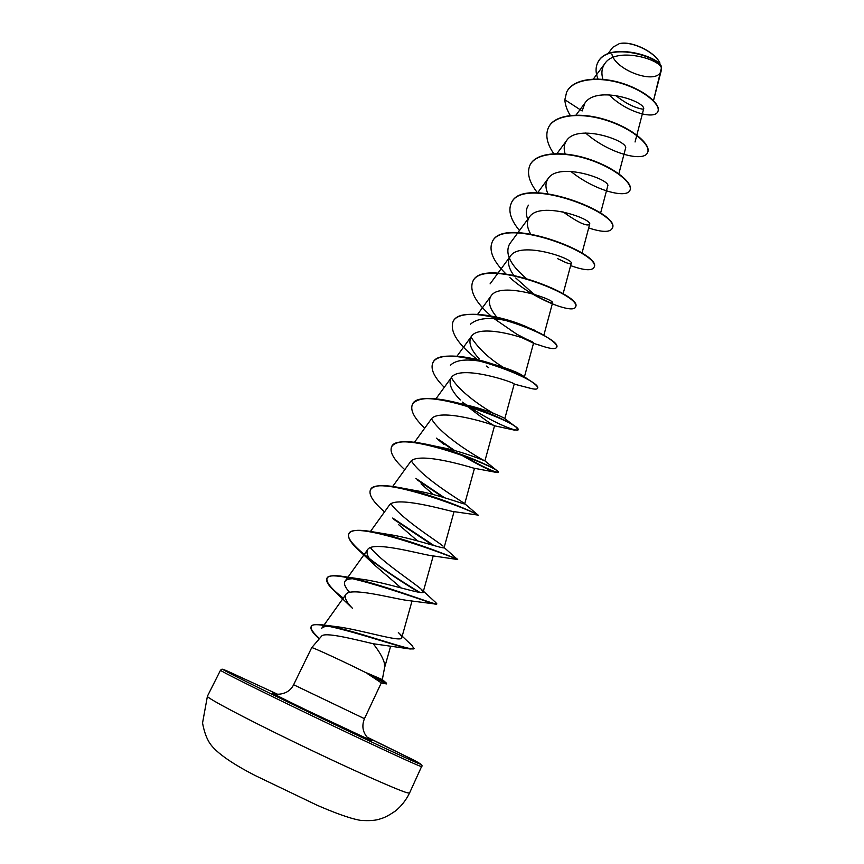 <?xml version="1.0" encoding="UTF-8"?>
<svg xmlns="http://www.w3.org/2000/svg" width="864" height="864" viewBox="0 0 864 864"><rect width="100%" height="100%" fill="white"/><g stroke="black" fill="none" stroke-linecap="round" stroke-linejoin="round"><path stroke-width="1.3" d="M661.403 70.049L653.508 100.602L661.414 67.964C659.362 58.763 615.719 46.656 604.897 63.515C601.733 67.964 601.096 73.246 602.964 79.337M611.874 54.162C615.19 69.671 653.746 84.402 660.366 72.576M321.43 636.325L311.688 647.687C310.802 646.348 345.902 662.537 367.535 673.477L386.262 683.867M367.535 673.477L385.873 682.787L386.597 683.888M367.438 673.672L381.305 682.862L364.457 718.675L293.62 684.742C287.442 697.302 272.16 693.814 274.298 693.706M367.362 673.153L382.331 679.601L384.588 667.58L384.415 663.217C383.011 657.936 379.285 651.445 373.226 643.745C352.922 639.058 324.011 631.53 321.44 636.336M635.051 141.988L643.518 109.415C647.46 102.038 596.808 84.65 584.928 103.054L582.152 110.97L564.84 99.738L566.633 92.156C573.016 78.635 598.99 76.075 622.512 83.732C646.164 91.292 661.068 105.581 657.828 111.661C654.394 120.074 625.59 111.802 609.001 94.727M618.862 173.794L625.525 148.36C629.435 141.221 577.886 122.969 566.633 140.551C563.987 144.277 563.501 148.748 565.164 153.986M600.588 213.149L607.716 186.062C611.442 179.842 558.997 161.395 548.197 178.47C545.346 182.563 545.216 187.564 547.787 193.482M562.853 211.766C577.822 222.383 586.753 226.595 589.626 224.381C593.125 219.11 539.816 200.48 529.448 217.004C526.403 221.519 526.77 227.113 530.528 233.788M565.985 262.634L557.766 258.714L565.985 262.634C569.214 263.768 570.964 264.006 571.234 263.336C574.506 259.06 520.29 240.246 510.386 256.165C507.157 261.144 508.205 267.419 513.508 275M515.765 277.97L533.25 293.609C541.426 298.966 547.279 302.065 550.832 302.908L552.539 302.929C555.574 299.7 500.407 280.681 491.011 295.996C487.652 301.525 489.607 308.599 496.865 317.196M521.586 337.532L533.52 343.181C536.306 341.053 480.168 321.84 471.312 336.496C468.029 342.22 470.664 349.661 479.196 358.798M504.814 418.63L514.199 384.113C516.694 383.119 459.572 363.722 451.289 377.687C448.189 383.27 451.192 390.69 460.285 399.956M465.826 405.238C482.306 417.96 491.875 424.796 494.521 425.736L494.305 425.736C492.566 424.3 438.07 406.955 430.92 419.569L414.493 442.271M458.762 453.546C478.559 465.124 491.357 471.463 497.156 472.565L473.623 468.137C467.942 466.376 416.329 450.857 410.184 462.186L392.688 486.464M421.06 483.883L433.382 494.543M477.122 514.966L452.164 511.369C443.113 509.458 394.351 495.418 389.092 505.537L370.483 531.446M398.434 524.47L417.56 540.896M387.05 534.2C411.664 537.548 445.014 549.958 444.118 547.538L457.52 559.505L429.97 555.444C417.971 553.478 372.114 540.67 367.643 549.655C365.656 553.219 368.302 558.641 375.57 565.92L401.144 587.941M349.672 592.412C345.082 587.369 343.537 583.643 345.049 581.224C347.026 578.761 352.501 578.081 361.465 579.193C385.808 582.228 423.997 595.642 423.187 591.991L421.243 589.248L436.007 602.77L436.655 604.184L407.052 600.404C392.515 598.439 349.574 586.667 345.805 594.562C344.131 597.478 346.345 602.057 352.447 608.288L334.746 591.397L343.03 598.45M345.805 594.562L321.635 628.42C323.298 626.335 327.91 625.698 335.47 626.53C359.467 629.197 402.278 643.086 401.76 637.686C401.987 636.638 400.853 634.91 398.336 632.524L412.225 645.721L413.964 648.799L410.141 648.983L373.226 643.745M421.243 589.248C413.564 582.26 381.64 561.762 370.397 547.668M443.07 546.124C437.13 541.069 401.954 519.264 390.982 503.863M478.192 515.246L478.17 515.182C478.937 514.328 433.026 493.862 399.114 487.523L412.603 490.05C436.914 493.776 465.62 505.192 464.702 503.842L464.292 503.356C460.598 500.623 422.204 477.824 411.361 460.955M460.49 454.162C482.976 466.949 495.59 472.943 498.334 472.122L497.729 471.247C494.154 467.51 458.363 451.105 427.756 444.55L438.199 446.796C461.635 450.922 485.806 461.3 484.92 460.901L484.877 460.858C484.056 460.89 442.271 437.346 431.503 418.867M457.369 402.818L463.925 404.503C484.823 408.78 504.198 417.604 504.727 418.565L515.884 426.967C509.188 421.556 482.922 409.244 457.369 402.818C432.551 396.652 417.593 397.138 412.495 404.298L412.409 404.471M493.646 413.402C480.071 405.994 458.093 390.118 451.375 377.568M450.403 365.245C456.851 359.035 470.038 358.376 489.953 363.258C508.216 368.507 519.469 372.881 523.703 376.358L531.835 381.877C522.58 375.548 508.226 369.187 488.765 362.772C462.046 354.337 436.795 353.344 432.94 362.686L432.853 362.858M508.172 370.192C491.821 361.033 479.412 349.985 470.956 337.046M470.405 324.216C478.796 316.937 494.24 316.645 516.769 323.341L535 330.35M525.82 277.96C510.3 264.902 504.846 253.649 509.468 244.199M527.764 219.272C525.582 213.721 525.83 209.012 528.509 205.168M643.54 109.264C635.116 108.162 625.763 103.507 615.481 95.321M659.988 63.115C654.75 51.84 631.422 40.673 619.304 43.654L612.814 47.25L607.986 53.73M597.974 79.024C595.555 72.922 595.447 67.532 597.65 62.856C607.986 40.014 663.088 58.169 661.424 67.943L661.414 67.964M566.708 92.005L566.784 91.854C573.167 78.322 599.141 75.762 622.663 83.419C646.315 90.979 661.208 105.268 657.968 111.359L657.893 111.51M597.726 62.705L597.791 62.554C607.619 40.478 660.658 56.646 661.381 66.949L661.424 67.943M564.84 99.738C565.121 104.728 566.924 109.955 570.24 115.43M585.608 133.024C609.023 153.716 643.777 162.421 647.536 152.68C651.272 145.465 633.485 129.211 607.424 120.668C581.44 111.985 554.548 114.404 548.446 127.58C545.162 135.032 546.934 143.726 553.759 153.673M570.78 171.342C594.421 190.609 626.659 198.871 629.932 190.361C633.377 183.805 615.125 168.07 588.827 159.473C562.594 150.746 535.777 152.593 529.956 165.218C526.651 172.973 529.135 182.153 537.43 192.737M588.676 227.966C601.83 232.254 609.617 232.481 612.047 228.658C622.566 213.98 521.91 174.344 511.175 203.461C508.01 210.956 510.775 219.985 519.48 230.548M570.618 265.637C583.859 270.324 591.613 270.983 593.86 267.602C603.644 254.632 502.027 214.693 492.059 242.352C488.776 250.938 493.344 261.403 505.775 273.748M509.9 277.614C534.395 299.819 573.178 313.934 575.359 307.195C584.356 295.985 481.81 255.776 472.63 281.902C469.465 291.082 475.589 302.443 491 315.976M494.294 318.762L516.791 334.217L532.246 342.166M537.743 344.488L540.292 345.449C549.86 348.786 555.282 349.456 556.556 347.468C564.721 338.083 461.246 297.594 452.876 322.11C449.982 332.111 458.212 344.639 477.554 359.683M486.292 366.034L488.711 367.675M527.245 387.364L529.805 388.141C534.319 389.362 536.857 389.448 537.43 388.422C544.774 380.938 440.273 340.135 432.767 363.031C430.369 369.144 434.203 377.244 444.269 387.342M465.275 404.784L462.445 402.57M464.443 403.996L465.696 404.881M466.301 405.292L467.381 406.037M513.13 429.775L517.968 430.088C524.416 424.559 418.975 383.476 412.322 404.644C410.141 410.357 414.256 418.198 424.688 428.166M443.513 444.15L436.331 438.124M440.672 441.407L453.524 450.252M497.156 472.565L498.172 472.478C503.723 468.979 397.256 427.594 391.522 447.001C389.556 452.282 393.984 459.842 404.784 469.67M417.15 479.855L442.994 497.264M478.019 515.614C482.641 514.22 375.116 472.522 370.343 490.093C368.647 494.824 373.172 501.908 383.94 511.337L384.545 511.866M393.703 519.329L432.583 545.162M457.304 559.483C455.544 557.906 352.199 518.767 348.797 533.952C347.404 537.559 350.914 543.164 359.316 550.757L361.001 552.258M370.3 559.85C386.975 572.098 403.164 582.898 418.867 592.261M435.272 604.206C425.52 601.646 328.871 565.855 326.862 578.599C325.782 581.267 328.406 585.533 334.746 591.397M410.141 648.983C392.202 645.278 311.591 616.658 311.116 626.875C310.284 628.96 312.336 632.34 317.25 636.995L319.259 638.863L317.25 636.995M647.6 152.518L647.676 152.366C651.424 145.141 633.636 128.887 607.576 120.344C581.591 111.672 554.71 114.091 548.597 127.278L548.521 127.429M630.007 190.199L630.083 190.048C633.528 183.481 615.276 167.746 588.989 159.149C562.756 150.422 535.928 152.269 530.107 164.905L530.032 165.067M612.112 228.496L612.198 228.334C622.717 213.646 522.083 174.01 511.326 203.137L511.25 203.299M593.924 267.44L594.011 267.278C603.806 254.297 502.2 214.358 492.221 242.028L492.059 242.352M575.435 307.033L575.521 306.871C584.518 295.639 481.972 255.431 472.792 281.567L472.716 281.74M556.556 347.468L556.718 347.123C557.572 344.552 552.258 340.027 540.767 333.526L526.738 326.873C496.811 313.816 457.769 308.999 453.038 321.775L452.963 321.948M537.484 388.249L537.592 388.087C538.078 386.953 536.155 384.89 531.835 381.877M462.445 402.116L466.646 405.086M467.456 405.637C491.486 422.14 517.396 432.454 518.13 429.732L515.884 426.967M439.063 439.744L454.723 450.576M427.756 444.55C407.452 440.197 395.431 440.888 391.694 446.645L391.608 446.818M415.843 478.386L444.463 497.707M399.114 487.523C382.795 484.456 373.27 485.19 370.526 489.737L370.44 489.91M392.677 518.044L434.063 545.594M457.693 559.138C459.95 560.412 405.119 537.214 371.11 531.544C358.366 529.394 350.989 530.075 348.98 533.574C342.889 542.992 391.597 575.5 419.882 592.412M436.828 603.817C438.804 606.712 375.689 581.375 343.591 576.504C333.99 575.035 328.471 575.608 327.046 578.221C325.847 582.109 331.258 588.74 343.256 598.126M414.148 648.421C414.925 652.871 349.574 628.247 323.006 624.92C316.192 624.046 312.293 624.564 311.299 626.486C310.414 628.906 313.157 632.923 319.518 638.561M659.848 62.856L659.826 62.813C654.664 51.678 631.595 40.63 619.672 43.578L619.51 43.61M407.171 792.774L409.525 793.055C406.112 800.075 401.425 806.047 395.464 810.972C385.268 817.927 381.931 818.24 380.43 818.834C375.883 820.508 369.23 821.016 360.472 820.346C349.348 818.521 331.646 811.566 317.131 805.248L255.301 775.602C239.004 767.21 214.963 753.538 208.537 741.118C205.967 736.636 203.969 730.598 202.543 723.006L207.414 696.222C205.88 697.496 244.285 717.887 295.985 742.889C347.63 767.88 397.462 790.139 407.171 792.774M409.525 793.055L421.578 766.573L419.429 765.893C410.206 762.286 361.012 739.379 309.593 714.636C258.12 689.882 219.456 670.55 220.493 670.237L207.414 696.222M421.578 766.573C425.617 764.305 405.313 756.583 367.07 737.122C404.212 755.201 428.339 767.459 418.64 763.517C408.694 759.586 347.22 730.75 292.183 704.106C237.017 677.408 210.082 663.509 229.003 671.814L277.614 694.256L228.982 671.814M369.414 739.292C372.341 740.826 372.665 741.128 370.408 740.2L307.379 710.564C278.597 696.578 267.57 690.962 274.298 693.727L274.45 693.792M604.897 63.515L593.33 79.045M584.928 103.054L576.007 115.063M566.633 140.551L556.988 153.587M548.186 178.459L537.656 192.748M589.626 224.381L582.001 253.163M529.438 216.994L509.458 244.188M571.234 263.336L563.09 293.857M510.386 256.165L490.093 283.867M552.539 302.929L543.856 335.254M491.011 295.996L477.414 314.626M533.531 343.181L524.426 376.888M471.312 336.496L456.97 356.206M451.278 377.676L435.91 398.866M494.532 425.779L484.92 460.901M474.487 468.266L464.702 503.842M454.064 511.607L444.128 547.538M433.253 555.822L423.187 591.991M367.643 549.655L345.038 581.224M412.042 600.934L401.76 637.686M390.604 646.315L384.523 667.883M311.688 647.698L293.62 684.742M364.457 718.675C361.714 725.512 362.588 731.668 367.081 737.132L369.576 739.357M228.917 671.782C219.834 667.948 223.366 669.589 221.724 669.265L220.493 670.237M534.211 294.278C541.469 299.408 553.792 304.258 552.074 303.361L550.832 302.918M510.462 329.918L512.536 331.484M533.131 343.224L540.292 345.449M514.177 384.113L529.805 388.141M494.305 425.736L514.631 430.164M375.57 565.931L359.316 550.757M335.47 626.53L323.006 624.92M361.465 579.193L343.591 576.504M387.05 534.19L371.11 531.544M464.292 503.356L478.17 515.182M484.877 460.858L497.729 471.247M489.953 363.258L488.765 362.772M516.769 323.341L526.738 326.873M541.339 333.947L540.767 333.526M381.262 682.97L386.489 683.91M382.331 679.59L386.543 683.23"/></g></svg>
